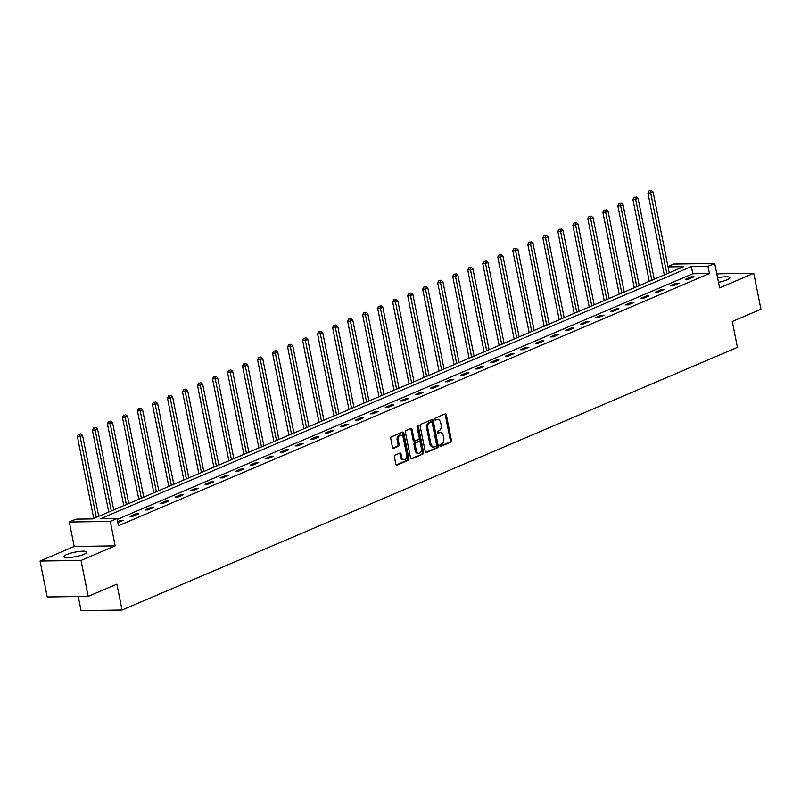 <?xml version="1.0" encoding="UTF-8"?>
<svg xmlns="http://www.w3.org/2000/svg" width="801" height="801" viewBox="0 0 801 801"><rect width="100%" height="100%" fill="white"/><g stroke="black" fill="none" stroke-linecap="round" stroke-linejoin="round"><path stroke-width="1.2" d="M439.869 445.706A1.031 0.691 89.2 0 0 440.73 446.417L450.763 442.132A1.472 0.981 89.2 0 0 451.424 440.32L446.357 414.918A1.472 0.981 89.2 0 0 445.126 413.907L435.093 418.192A1.031 0.691 89.2 0 0 435.484 420.175L436.785 419.614A4.696 3.154 89.2 0 1 437.616 419.434A4.696 3.154 89.2 0 1 440.71 422.838L441.131 424.961A4.696 3.154 89.2 0 1 439.008 430.758L437.716 431.318A1.031 0.691 89.2 0 0 438.107 433.291L439.409 432.74A4.696 3.154 89.2 0 1 440.24 432.56A4.696 3.154 89.2 0 1 443.333 435.964L443.754 438.077A4.696 3.154 89.2 0 1 441.631 443.884L440.33 444.435A1.031 0.691 89.2 0 0 439.869 445.706M84.095 554.252A11.665 2.293 -11.3 0 0 86.888 552.089A11.665 2.293 -11.3 0 0 79.249 551.448A11.665 2.293 -11.3 0 0 66.813 554.502A11.665 2.293 -11.3 0 0 64.02 556.665A11.665 2.293 -11.3 0 0 71.659 557.306A11.665 2.293 -11.3 0 0 84.095 554.252M718.487 282.282A11.665 2.293 -11.3 0 0 726.998 279.839A11.665 2.293 -11.3 0 0 729.801 277.677A11.665 2.293 -11.3 0 0 717.586 277.787M395.073 455.108A1.472 0.981 89.2 0 0 394.412 456.92L395.834 464.049A1.472 0.981 89.2 0 0 397.056 465.051L408.21 460.295A1.472 0.981 89.2 0 0 408.87 458.482L403.794 433.081A1.472 0.981 89.2 0 0 402.573 432.079L391.419 436.835A1.472 0.981 89.2 0 0 390.758 438.648L392.48 447.258A1.472 0.981 89.2 0 0 393.702 448.26L398.477 446.227A1.472 0.981 89.2 0 0 399.138 444.415L398.287 440.139A3.925 2.633 89.2 0 1 400.76 435.143A3.925 2.633 89.2 0 1 403.344 437.987L406.678 454.708A3.925 2.633 89.2 0 1 404.205 459.714A3.925 2.633 89.2 0 1 401.621 456.86L401.071 454.077A1.472 0.981 89.2 0 0 399.839 453.066L395.073 455.108M88.21 596.385L47.229 596.975L40.05 561.04L81.021 560.45L88.21 596.385L116.886 584.149L122.052 610.022L737.441 347.354L732.274 321.481L760.95 309.246L753.771 273.311L719.598 287.889L714.722 263.449L707.984 266.332L709.416 273.511L118.478 525.746L117.046 518.557L110.308 521.431L69.337 522.022L76.075 519.138L92.686 518.908L683.623 266.673L668.064 266.903M81.021 560.45L115.194 545.871L110.308 521.431M425.211 451.504A1.472 0.981 89.2 0 0 426.442 452.515L437.586 447.759A1.472 0.981 89.2 0 0 438.247 445.937L433.171 420.545A1.472 0.981 89.2 0 0 431.949 419.534L420.805 424.29A1.472 0.981 89.2 0 0 420.135 426.112L425.211 451.504M422.898 454.027L411.754 458.783A1.472 0.981 89.2 0 1 410.523 457.772L405.446 432.38A1.472 0.981 89.2 0 1 406.107 430.568L410.883 428.525A1.472 0.981 89.2 0 1 412.104 429.536L414.167 439.839A1.472 0.981 89.2 0 0 415.389 440.84L418.563 439.489A1.472 0.981 89.2 0 0 419.223 437.676L417.081 426.953A1.031 0.691 89.2 0 1 418.402 426.392L423.559 452.215A1.472 0.981 89.2 0 1 422.898 454.027L410.993 458.653M753.771 273.311L716.795 273.832M78.268 596.525L81.081 610.602L122.052 610.022M709.416 273.511L692.805 273.752L117.216 519.428M691.303 276.796L685.536 279.259L688.299 279.219L694.077 276.756L691.303 276.796L691.513 277.847M676.294 283.204L670.517 285.667L673.291 285.627L679.058 283.164L676.294 283.204L676.505 284.255M661.276 289.612L655.508 292.075L658.272 292.035L664.049 289.572L661.276 289.612L661.486 290.663M646.267 296.02L640.49 298.483L643.263 298.443L649.03 295.98L646.267 296.02L646.477 297.071M631.248 302.428L625.481 304.891L628.244 304.851L634.022 302.388L631.248 302.428L631.458 303.479M616.239 308.836L610.462 311.299L613.236 311.259L619.003 308.796L616.239 308.836L616.45 309.887M601.221 315.244L595.443 317.707L598.217 317.667L603.994 315.204L601.221 315.244L601.431 316.295M586.212 321.652L580.435 324.115L583.198 324.075L588.975 321.612L586.212 321.652L586.422 322.703M571.193 328.06L565.416 330.523L568.189 330.483L573.967 328.02L571.193 328.06L571.403 329.111M556.184 334.468L550.407 336.931L553.171 336.891L558.948 334.428L556.184 334.468L556.395 335.519M541.166 340.876L535.388 343.339L538.162 343.299L543.939 340.836L541.166 340.876L541.376 341.927M526.157 347.284L520.38 349.747L523.143 349.707L528.92 347.244L526.157 347.284L526.367 348.335M511.138 353.692L505.361 356.155L508.134 356.115L513.912 353.652L511.138 353.692L511.348 354.743M496.129 360.1L490.352 362.563L493.116 362.523L498.893 360.06L496.129 360.1L496.34 361.151M481.111 366.508L475.333 368.971L478.107 368.931L483.874 366.468L481.111 366.508L481.321 367.559M466.092 372.916L460.325 375.379L463.088 375.339L468.865 372.876L466.092 372.916L466.302 373.967M451.083 379.324L445.306 381.787L448.079 381.757L453.847 379.284L451.083 379.324L451.293 380.375M436.064 385.732L430.297 388.205L433.061 388.165L438.838 385.692L436.064 385.732L436.275 386.783M421.056 392.14L415.278 394.613L418.052 394.573L423.819 392.1L421.056 392.14L421.266 393.191M406.037 398.548L400.27 401.021L403.033 400.981L408.81 398.508L406.037 398.548L406.247 399.609M391.028 404.956L385.251 407.429L388.024 407.389L393.792 404.926L391.028 404.956L391.238 406.017M376.009 411.364L370.242 413.837L373.006 413.797L378.783 411.334L376.009 411.364L376.22 412.425M361.001 417.782L355.223 420.245L357.997 420.205L363.764 417.742L361.001 417.782L361.211 418.833M345.982 424.19L340.205 426.653L342.978 426.613L348.755 424.15L345.982 424.19L346.192 425.241M330.973 430.598L325.196 433.061L327.959 433.021L333.737 430.558L330.973 430.598L331.183 431.649M315.954 437.006L310.177 439.469L312.951 439.429L318.728 436.966L315.954 437.006L316.165 438.057M300.946 443.414L295.168 445.877L297.932 445.837L303.709 443.374L300.946 443.414L301.156 444.465M285.927 449.822L280.15 452.285L282.923 452.245L288.7 449.782L285.927 449.822L286.137 450.873M270.918 456.23L265.141 458.693L267.904 458.653L273.682 456.19L270.918 456.23L271.128 457.281M255.899 462.638L250.122 465.101L252.896 465.061L258.673 462.598L255.899 462.638L256.11 463.689M240.891 469.046L235.114 471.509L237.877 471.469L243.654 469.006L240.891 469.046L241.101 470.097M225.872 475.454L220.095 477.917L222.868 477.877L228.635 475.414L225.872 475.454L226.082 476.505M210.853 481.862L205.086 484.325L207.849 484.285L213.627 481.822L210.853 481.862L211.064 482.913M195.844 488.27L190.067 490.733L192.841 490.693L198.608 488.23L195.844 488.27L196.055 489.321M180.826 494.678L175.059 497.141L177.822 497.101L183.599 494.638L180.826 494.678L181.036 495.729M165.817 501.086L160.04 503.549L162.813 503.509L168.58 501.046L165.817 501.086L166.027 502.137M150.798 507.494L145.031 509.957L147.795 509.917L153.572 507.454L150.798 507.494L151.009 508.545M135.79 513.902L130.012 516.365L132.786 516.325L138.553 513.862L135.79 513.902L136 514.953M117.867 522.693L123.544 520.27L120.771 520.31L117.657 521.641M115.194 545.871L74.213 546.452L40.05 561.04M74.213 546.452L69.337 522.022M667.984 266.493L673.741 264.04L714.722 263.449M707.984 266.332L691.373 266.563L100.435 518.798L117.046 518.557M692.805 273.752L691.373 266.563M120.771 520.31L120.981 521.361M440.24 432.56L439.128 432.57A4.696 3.154 89.2 0 0 438.297 432.75L439.409 432.74M437.476 433.101L438.297 432.75M437.616 419.434L436.515 419.454A4.696 3.154 89.2 0 0 435.674 419.634L436.785 419.614M434.863 419.984L435.674 419.634M440.099 446.227L449.661 442.142A1.472 0.981 89.2 0 0 450.322 440.33L445.246 414.938A1.472 0.981 89.2 0 0 444.775 414.057M425.681 452.375L436.475 447.769A1.472 0.981 89.2 0 0 437.146 445.957L432.069 420.555A1.472 0.981 89.2 0 0 431.599 419.684M436.155 446.227A1.031 0.691 89.2 0 0 436.615 444.955L432.16 422.658A1.031 0.691 89.2 0 0 431.308 421.957L429.937 422.538A4.696 3.154 89.2 0 0 427.814 428.345L430.858 443.584A4.696 3.154 89.2 0 0 433.952 446.988A4.696 3.154 89.2 0 0 434.783 446.808L436.155 446.227M430.568 421.967A1.031 0.691 89.2 0 0 430.197 421.967L431.308 421.957M433.952 446.988L432.84 447.008A4.696 3.154 89.2 0 1 429.747 443.594L426.703 428.365A4.696 3.154 89.2 0 1 428.825 422.558L430.197 421.967M414.287 440.86A1.472 0.981 89.2 0 1 413.056 439.849L411.003 429.546A1.472 0.981 89.2 0 0 410.533 428.675M421.787 454.037A1.472 0.981 89.2 0 0 422.457 452.225L417.291 426.402A1.031 0.691 89.2 0 0 417.181 426.072M416.3 450.522A3.925 2.633 89.2 0 0 418.883 453.366A3.925 2.633 89.2 0 0 421.356 448.37L420.175 442.472A1.472 0.981 89.2 0 0 418.953 441.471L415.789 442.823A1.472 0.981 89.2 0 0 415.128 444.635L416.3 450.522L415.198 450.542A3.925 2.633 89.2 0 0 417.782 453.386L418.883 453.366M418.372 441.471A1.472 0.981 89.2 0 0 417.842 441.481L418.953 441.471M415.198 450.542L414.017 444.645A1.472 0.981 89.2 0 1 414.678 442.833L417.842 441.481M404.205 459.714L403.103 459.724A3.925 2.633 89.2 0 1 400.52 456.88L399.959 454.097A1.472 0.981 89.2 0 0 399.489 453.216M400.76 435.143L399.649 435.153A3.925 2.633 89.2 0 0 397.176 440.16L398.287 440.139M392.951 448.129L397.366 446.237A1.472 0.981 89.2 0 0 398.027 444.425L397.176 440.16M396.305 464.92L407.098 460.315A1.472 0.981 89.2 0 0 407.759 458.492L402.683 433.101A1.472 0.981 89.2 0 0 402.222 432.23M669.246 272.811L653.085 191.94L650.682 192.971L647.919 193.011L664.279 274.933M650.202 190.808L649.09 190.818L650.202 190.808L650.682 192.971L666.843 273.842M651.163 190.398L653.085 191.94M647.919 193.011L649.09 190.818M654.237 279.219L638.077 198.358L635.674 199.379L632.9 199.419L649.271 281.341M635.183 197.216L634.082 197.226L635.183 197.216L635.674 199.379L651.824 280.25M636.154 196.806L638.077 198.358M632.9 199.419L634.082 197.226M639.218 285.627L623.058 204.766L620.655 205.787L617.891 205.827L634.252 287.749M620.174 203.624L619.063 203.644L620.174 203.624L620.655 205.787L636.815 286.658M621.135 203.214L623.058 204.766M617.891 205.827L619.063 203.644M624.209 292.035L608.049 211.174L605.646 212.195L602.873 212.235L619.243 294.157M605.155 210.032L604.054 210.052L605.155 210.032L605.646 212.195L621.796 293.066M606.127 209.622L608.049 211.174M602.873 212.235L604.054 210.052M609.191 298.443L593.03 217.582L590.627 218.603L587.854 218.643L604.224 300.565M590.147 216.44L589.035 216.46L590.147 216.44L590.627 218.603L606.788 299.474M591.108 216.03L593.03 217.582M587.854 218.643L589.035 216.46M594.182 304.851L578.022 223.99L575.609 225.011L572.845 225.051L589.216 306.973M575.128 222.848L574.027 222.868L575.128 222.848L575.609 225.011L591.769 305.882M576.089 222.438L578.022 223.99M572.845 225.051L574.027 222.868M579.163 311.259L563.003 230.398L560.6 231.419L557.826 231.459L574.197 313.381M560.119 229.256L559.008 229.276L560.119 229.256L560.6 231.419L576.76 312.29M561.08 228.846L563.003 230.398M557.826 231.459L559.008 229.276M564.154 317.667L547.994 236.806L545.581 237.827L542.818 237.867L559.188 319.789M545.101 235.664L543.999 235.684L545.101 235.664L545.581 237.827L561.741 318.698M546.062 235.254L547.994 236.806M542.818 237.867L543.999 235.684M549.136 324.075L532.975 243.214L530.572 244.235L527.799 244.275L544.169 326.197M530.092 242.072L528.98 242.092L530.092 242.072L530.572 244.235L546.733 325.106M531.053 241.662L532.975 243.214M527.799 244.275L528.98 242.092M534.127 330.483L517.967 249.622L515.554 250.643L512.79 250.683L529.161 332.605M515.073 248.48L513.972 248.5L515.073 248.48L515.554 250.643L531.714 331.514M516.034 248.07L517.967 249.622M512.79 250.683L513.972 248.5M519.108 336.891L502.948 256.03L500.545 257.051L497.771 257.091L514.142 339.013M500.064 254.888L498.953 254.908L500.064 254.888L500.545 257.051L516.705 337.922M501.025 254.478L502.948 256.03M497.771 257.091L498.953 254.908M504.089 343.299L487.939 262.438L485.526 263.469L482.763 263.499L499.133 345.421M485.046 261.296L483.944 261.316L485.046 261.296L485.526 263.469L501.686 344.33M486.007 260.886L487.939 262.438M482.763 263.499L483.944 261.316M489.081 349.707L472.92 268.846L470.517 269.877L467.744 269.907L484.114 351.829M470.037 267.704L468.925 267.724L470.037 267.704L470.517 269.877L486.678 350.738M470.998 267.294L472.92 268.846M467.744 269.907L468.925 267.724M474.062 356.125L457.912 275.254L455.499 276.285L452.735 276.325L469.106 358.237M455.018 274.112L453.907 274.132L455.018 274.112L455.499 276.285L471.659 357.146M455.979 273.702L457.912 275.254M452.735 276.325L453.907 274.132M459.053 362.533L442.893 281.662L440.49 282.693L437.716 282.733L454.087 364.645M440.009 280.52L438.898 280.54L440.009 280.52L440.49 282.693L456.65 363.554M440.971 280.11L442.893 281.662M437.716 282.733L438.898 280.54M444.034 368.941L427.874 288.07L425.471 289.101L422.708 289.141L439.078 371.053M424.991 286.928L423.879 286.948L424.991 286.928L425.471 289.101L441.631 369.962M425.952 286.518L427.874 288.07M422.708 289.141L423.879 286.948M429.026 375.349L412.865 294.478L410.462 295.509L407.689 295.549L424.059 377.461M409.972 293.336L408.87 293.356L409.972 293.336L410.462 295.509L426.613 376.37M410.943 292.926L412.865 294.478M407.689 295.549L408.87 293.356M414.007 381.757L397.847 300.886L395.444 301.917L392.68 301.957L409.041 383.869M394.963 299.754L393.852 299.764L394.963 299.754L395.444 301.917L411.604 382.778M395.924 299.334L397.847 300.886M392.68 301.957L393.852 299.764M398.998 388.165L382.838 307.294L380.435 308.325L377.661 308.365L394.032 390.277M379.944 306.162L378.843 306.172L379.944 306.162L380.435 308.325L396.585 389.186M380.916 305.752L382.838 307.294M377.661 308.365L378.843 306.172M383.979 394.573L367.819 313.702L365.416 314.733L362.653 314.773L379.013 396.685M364.936 312.57L363.824 312.58L364.936 312.57L365.416 314.733L381.576 395.594M365.897 312.16L367.819 313.702M362.653 314.773L363.824 312.58M368.971 400.981L352.81 320.11L350.407 321.141L347.634 321.181L364.004 403.093M349.917 318.978L348.815 318.988L349.917 318.978L350.407 321.141L366.558 402.002M350.878 318.568L352.81 320.11M347.634 321.181L348.815 318.988M353.952 407.389L337.792 326.518L335.389 327.549L332.615 327.589L348.986 409.501M334.908 325.386L333.797 325.396L334.908 325.386L335.389 327.549L351.549 408.41M335.869 324.976L337.792 326.518M332.615 327.589L333.797 325.396M338.943 413.797L322.783 332.926L320.37 333.957L317.607 333.997L333.977 415.919M319.889 331.794L318.788 331.804L319.889 331.794L320.37 333.957L336.53 414.818M320.851 331.384L322.783 332.926M317.607 333.997L318.788 331.804M323.924 420.205L307.764 339.334L305.361 340.365L302.588 340.405L318.958 422.327M304.881 338.202L303.769 338.212L304.881 338.202L305.361 340.365L321.521 421.226M305.842 337.792L307.764 339.334M302.588 340.405L303.769 338.212M308.916 426.613L292.755 345.742L290.342 346.773L287.579 346.813L303.949 428.735M289.862 344.61L288.76 344.62L289.862 344.61L290.342 346.773L306.503 427.644M290.823 344.2L292.755 345.742M287.579 346.813L288.76 344.62M293.897 433.021L277.737 352.15L275.334 353.181L272.56 353.221L288.931 435.143M274.853 351.018L273.742 351.028L274.853 351.018L275.334 353.181L291.494 434.052M275.814 350.608L277.737 352.15M272.56 353.221L273.742 351.028M278.888 439.429L262.728 358.568L260.315 359.589L257.552 359.629L273.922 441.551M259.834 357.426L258.733 357.436L259.834 357.426L260.315 359.589L276.475 440.46M260.796 357.016L262.728 358.568M257.552 359.629L258.733 357.436M263.869 445.837L247.709 364.976L245.306 365.997L242.533 366.037L258.903 447.959M244.826 363.834L243.714 363.854L244.826 363.834L245.306 365.997L261.466 446.868M245.787 363.424L247.709 364.976M242.533 366.037L243.714 363.854M248.851 452.245L232.701 371.384L230.287 372.405L227.524 372.445L243.894 454.367M229.807 370.242L228.706 370.262L229.807 370.242L230.287 372.405L246.448 453.276M230.768 369.832L232.701 371.384M227.524 372.445L228.706 370.262M233.842 458.653L217.682 377.792L215.279 378.813L212.505 378.853L228.876 460.775M214.798 376.65L213.687 376.67L214.798 376.65L215.279 378.813L231.439 459.684M215.759 376.24L217.682 377.792M212.505 378.853L213.687 376.67M218.823 465.061L202.673 384.2L200.26 385.221L197.497 385.261L213.867 467.183M199.779 383.058L198.668 383.078L199.779 383.058L200.26 385.221L216.42 466.092M200.741 382.648L202.673 384.2M197.497 385.261L198.668 383.078M203.814 471.469L187.654 390.608L185.251 391.629L182.478 391.669L198.848 473.591M184.771 389.466L183.659 389.486L184.771 389.466L185.251 391.629L201.411 472.5M185.732 389.056L187.654 390.608M182.478 391.669L183.659 389.486M188.796 477.877L172.636 397.016L170.233 398.037L167.469 398.077L183.84 479.999M169.752 395.874L168.641 395.894L169.752 395.874L170.233 398.037L186.393 478.908M170.713 395.464L172.636 397.016M167.469 398.077L168.641 395.894M173.787 484.285L157.627 403.424L155.224 404.445L152.45 404.485L168.821 486.407M154.733 402.282L153.632 402.302L154.733 402.282L155.224 404.445L171.374 485.316M155.704 401.872L157.627 403.424M152.45 404.485L153.632 402.302M158.768 490.693L142.608 409.832L140.205 410.853L137.442 410.893L153.802 492.815M139.724 408.69L138.613 408.71L139.724 408.69L140.205 410.853L156.365 491.724M140.686 408.28L142.608 409.832M137.442 410.893L138.613 408.71M143.759 497.101L127.599 416.24L125.196 417.261L122.423 417.301L138.793 499.223M124.706 415.098L123.604 415.118L124.706 415.098L125.196 417.261L141.346 498.132M125.677 414.688L127.599 416.24M122.423 417.301L123.604 415.118M128.741 503.509L112.581 422.648L110.178 423.679L107.414 423.709L123.775 505.631M109.697 421.506L108.586 421.526L109.697 421.506L110.178 423.679L126.338 504.54M110.658 421.096L112.581 422.648M107.414 423.709L108.586 421.526M113.732 509.917L97.572 429.056L95.169 430.087L92.395 430.117L108.766 512.039M94.678 427.914L93.577 427.934L94.678 427.914L95.169 430.087L111.319 510.948M95.639 427.504L97.572 429.056M92.395 430.117L93.577 427.934M98.713 516.335L82.553 435.464L80.15 436.495L77.377 436.535L93.747 518.447M79.669 434.322L78.558 434.342L79.669 434.322L80.15 436.495L96.31 517.356M80.631 433.912L82.553 435.464M77.377 436.535L78.558 434.342M445.246 414.938L446.357 414.918M450.322 440.33L451.424 440.32M449.661 442.142L450.763 442.132M432.069 420.555L433.171 420.545M437.146 445.957L438.247 445.937M436.475 447.769L437.586 447.759M425.912 452.515L426.442 452.515M428.825 422.558L429.937 422.538M426.703 428.365L427.814 428.345M429.747 443.594L430.858 443.584M411.223 458.793L411.754 458.783M411.003 429.546L412.104 429.536M413.056 439.849L414.167 439.839M417.291 426.402L418.402 426.392M422.457 452.225L423.559 452.215M414.678 442.833L415.789 442.823M414.017 444.645L415.128 444.635M399.959 454.097L401.071 454.077M400.52 456.88L401.621 456.86M398.027 444.425L399.138 444.415M397.366 446.237L398.477 446.227M393.181 448.27L393.702 448.26M402.683 433.101L403.794 433.081M407.759 458.492L408.87 458.482M407.098 460.315L408.21 460.295M396.535 465.061L397.056 465.051M430.377 421.927L431.489 421.917M414.027 440.91L415.128 440.9M418.102 441.431L419.213 441.411"/></g></svg>
